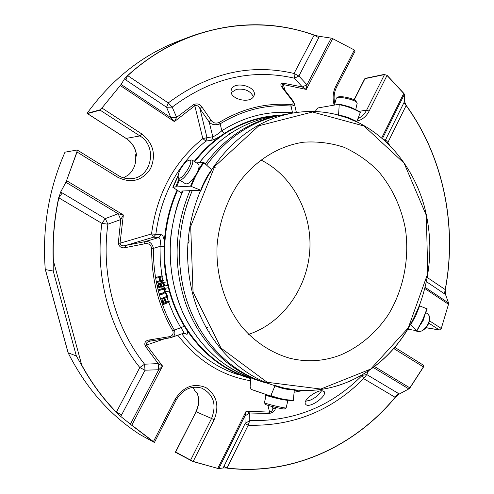<?xml version="1.0" encoding="UTF-8"?>
<svg xmlns="http://www.w3.org/2000/svg" width="494" height="494" viewBox="0 0 494 494"><rect width="100%" height="100%" fill="white"/><g stroke="black" fill="none" stroke-linecap="round" stroke-linejoin="round"><path stroke-width="0.74" d="M248.593 334.358L250.619 333.66C283.883 321.625 307.632 287.057 309.824 249.841C312.01 212.63 292.467 175.617 260.813 159.939M340.557 355.001C324.107 361.305 307.268 362.405 290.04 358.298C271.879 353.154 255.182 342.361 241.782 326.762C224.795 304.934 215.705 275.411 217.082 245.364C219.07 222.905 226.431 201.527 238.269 183.546C255.021 160.488 278.807 145.786 303.705 142.192C317.543 141.284 330.974 142.982 343.997 147.28C356.52 152.961 367.802 160.76 377.842 170.671C391.927 187.14 401.122 206.566 405.42 228.944C409.68 258.59 403.561 289.558 388.34 314.653C376.107 332.839 359.644 346.862 340.557 355.001M322.1 390.735C316.074 390.229 302.328 400.628 305.588 404.148C308.787 409.477 327.831 395.682 324.132 391.563L322.1 390.735M321.526 390.742C319.427 394.583 315.66 397.726 310.22 400.183L305.588 401.258M283.068 87.852L282.228 86.289C281.876 85.024 282.296 84.455 283.488 84.598L283.266 83.19L302.309 86.938L306.292 89.433L306.941 84.777L331.208 38.124L319.439 36.352L298.895 76.02L294.06 73.452L294.418 78.194L298.895 76.02L306.941 84.777L302.309 86.938L294.418 78.194C251.619 68.4 210.876 78.046 172.196 107.124L168.244 102.931L166.571 107.272L172.196 107.124L176.636 117.368L174.401 121.604L120.382 85.598L120.684 85.011L101.918 108.032L120.264 85.481M201.768 106.772C199.971 104.049 197.316 103.289 193.784 104.481L194.803 105.759C197.248 105.173 198.971 106.161 199.953 108.723L201.768 106.772L211.043 120.184C212.871 122.95 215.569 123.728 219.145 122.512L220.151 123.833C215.495 125.451 211.858 124.883 209.24 122.123L211.043 120.184M292.781 100.523L294.399 103.765C294.634 105.185 293.516 105.957 291.04 106.074L290.775 104.629C293.566 104.24 293.936 102.758 291.88 100.165L282.13 87.487C280.123 84.937 280.499 83.505 283.266 83.19M253.132 97.244C248.05 103.938 228.765 98.405 231.223 90.248C232.878 80.226 256.973 86.166 254.194 95.206L253.132 97.244M387.352 143.001L387.889 142.482L385.548 139.821L385.24 141.031M120.641 416.356L130.41 424.192L158.722 369.759L158.179 363.615L144.581 364.202C115.121 327.553 100.832 274.683 107.908 224.19L120.758 219.558L118.171 213.766L65.893 182.267L60.583 192.154L62.244 192.944L58.842 197.841L101.912 223.387L107.908 224.19L105.278 218.607L101.912 223.387C94.607 275.399 109.39 329.862 139.796 367.53L145.014 370.191L144.581 364.202L139.796 367.53L116.368 412.187L121.648 414.861L120.641 416.356L116.38 412.434C102.888 398.633 91.285 382.844 81.559 365.066L81.708 364.992C91.39 382.696 102.943 398.43 116.368 412.187L116.38 412.434M362.207 375.36C330.924 406.667 293.455 421.722 249.785 420.524L249.742 412.996L244.888 415.979L218.823 468.559L223.189 467.966L223.893 466.422L227.049 468.003L248.179 425.241L249.785 420.524L245.135 423.506L248.179 425.241C293.084 426.347 331.573 410.81 363.64 378.62L366.77 374.569L362.207 375.36L363.64 378.62L395.138 397.3L398.238 393.341L399.195 394.082L408.816 388.914L373.341 367.536M445.267 289.768C457.425 225.888 443.556 157.018 406.13 105.321L406.142 105.543C443.445 157.148 457.283 225.838 445.193 289.577L444.464 293.794L445.471 294.362L445.193 289.577L427.285 277.511M389.575 145.187L387.889 142.482L406.142 105.543L403.888 102.771L404.543 101.56L404.32 94.44L382.449 138.555M318.914 37.742L314.128 35.185L319.439 36.352M127.501 75.638L124.482 78.904L125.921 79.991L127.501 75.638C146.99 58.002 168.238 44.874 191.252 36.266C233.662 21.316 274.683 20.927 314.308 35.099M124.482 78.904L121.092 84.449L170.856 117.658L176.636 117.368L193.784 104.481M223.893 466.422L245.135 423.506L244.888 415.979L246.148 411.156L269.588 412.126C271.904 411.446 272.978 410.069 272.812 408.001L275.238 409.001L275.683 407.396M149.423 339.946C145.576 340.514 144.137 342.484 145.119 345.868L146.582 345.028C146.008 343.213 146.897 341.996 149.25 341.385L150.454 341.076L149.423 339.946L168.386 336.846L169.368 337.952L171.375 337.445C174.641 336.229 175.623 333.746 174.314 330.004L172.814 330.832C173.746 334.284 172.27 336.284 168.386 336.846M62.244 192.944L105.278 218.607L118.171 213.766L123.364 214.946L120.023 243.215C120.907 245.66 122.833 246.395 125.809 245.413L125.396 247.605L144.476 243.832L144.859 241.677C149.404 241.023 152.263 243.252 153.424 248.377C153.121 278.301 160.081 305.514 174.314 330.004L180.767 327.788C183.194 330.826 184.169 332.616 183.688 333.166L184.805 333.067L186.405 334.16C188.078 334.475 188.152 333.012 186.621 329.764C202.985 354.13 223.844 370.29 249.192 378.237L250.674 378.682M291.88 100.165L292.744 100.467L283.025 87.796L282.13 87.487M349.542 381.387L351.29 380.615M441.278 328.454L448.657 303.754L441.278 328.454L439.493 330.023L425.976 327.738M425.136 287.36L448.558 302.989L445.471 294.362M406.13 105.321L404.543 101.56M403.826 93.378L387.092 75.341L384.505 74.588L387.092 75.341M354.328 49.999L332.122 38.347L354.328 49.999L354.982 51.339M144.476 243.832C148.348 242.986 150.756 244.487 151.683 248.34L153.424 248.377L160.025 246.383C160.76 241.325 160.352 238.374 158.815 237.528L144.859 241.677L125.809 245.413L153.554 237.194L155.832 234.36L151.541 233.928L120.023 243.215L118.294 243.141C119.19 246.951 121.555 248.439 125.396 247.605M118.294 243.141L120.758 219.558L123.364 214.946L66.696 180.742L66.307 181.372L76.891 151.942L77.218 150.009L64.986 152.177C48.733 189.208 42.151 228.222 45.238 269.211L68.079 352.741L76.366 356.001L81.559 365.066M125.921 79.991L166.571 107.272L170.856 117.658L174.401 121.604L194.803 105.759L202.818 138.61L205.918 141.08L207.005 137.672L202.818 138.61C173.944 161.97 156.851 193.741 151.541 233.928L153.554 237.194L158.815 237.528L161.118 234.656C162.829 235.039 163.897 237.472 164.323 241.961L164.051 246.537C163.681 258.51 164.681 270.292 167.065 281.876L169.281 291.077C172.777 303.693 177.784 315.394 184.293 326.182L180.767 327.788L174.129 315.456L168.676 302.328M58.724 197.606C54.21 218.434 52.376 239.51 53.222 260.844L53.389 260.813C52.549 239.578 54.365 218.583 58.842 197.841L60.583 192.154M45.238 269.211L45.405 269.582L53.235 271.058L53.222 260.844M267.933 405.339L269.588 412.126L269.249 413.484C272.694 412.694 274.689 411.199 275.238 409.001M269.249 413.484L249.742 412.996L246.148 411.156L217.811 468.281L218.292 468.528L193.123 461.594L175.549 452.35L175.512 451.905L175.549 452.35M131.719 425.272L153.331 441.747L154.387 442.476L154.579 442.167L153.331 441.747M145.119 345.868L158.179 363.615L162.532 366.06L131.83 425.149L153.418 441.611L175.154 399.245L176.265 399.874C182.799 389.253 191.277 385.339 201.7 388.123C213.587 394.311 216.878 404.425 211.568 418.474L214.124 419.739C219.558 405.951 216.847 395.237 205.992 387.617C193.617 382.671 183.336 386.549 175.154 399.245M121.648 414.861L145.014 370.191L158.722 369.759L162.532 366.06L146.582 345.028L164.829 338.705M226.857 468.133C291.571 476.037 354.711 446.551 395.317 397.269L395.138 397.3C354.587 446.434 291.614 475.833 227.049 468.003L223.189 467.966M395.317 397.269L399.195 394.082M409.915 387.938L423.488 366.999L423.284 365.06L423.488 366.999M169.121 301.229L169.393 302.025L163.644 304.434L162.267 300.346L162.952 300.062L164.057 303.347L165.83 302.606L164.879 299.765L165.558 299.481L166.515 302.322L169.121 301.229L166.435 302.087M166.614 293.312L167.756 297.153L161.933 299.333L161.686 298.518L166.83 296.604L165.922 293.572L166.614 293.312L165.799 293.38L166.41 296.517L166.83 296.604M160.26 293.689C164.286 293.152 165.57 291.633 164.125 289.12L159.42 290.423L159.204 289.595L164.224 288.255C168.423 290.484 163.946 294.603 160.476 294.51L159.846 293.609C163.65 293.226 165.015 291.719 163.94 289.107M159.784 283.976C158.611 284.933 158.642 285.958 159.883 287.063C161.791 286.965 159.729 281.666 162.792 282.253C165.033 284.069 165.095 285.779 162.971 287.378L162.73 286.606C164.138 285.458 164.132 284.272 162.711 283.056C160.556 283.118 162.767 288.354 159.772 287.866C157.765 286.427 157.691 284.865 159.556 283.192L159.784 283.976M160.031 277.393L160.612 280.716L163.452 280.073L163.6 280.919L157.567 282.284L157.419 281.438L159.895 280.882L159.315 277.56L156.839 278.116L156.691 277.264L162.73 275.911L162.878 276.757L160.031 277.393M156.839 278.116L156.425 278.048L156.277 277.202L162.73 275.911M156.691 277.264L156.277 277.202M159.895 280.882L159.482 280.814L158.926 277.647M157.419 281.438L159.482 280.814M157.567 282.284L157.154 282.216L157.006 281.37M159.556 283.192L159.142 283.124C157.277 284.797 157.351 286.353 159.358 287.792L159.704 287.854M162.73 286.606L162.316 286.532C163.656 285.532 163.718 284.371 162.501 283.043M162.971 287.378L162.316 286.532M159.42 290.423L158.79 289.521L163.909 288.206M159.204 289.595L158.79 289.521M160.476 294.51L159.846 293.609M165.922 293.572L165.509 293.492M161.686 298.518L166.41 296.517M161.933 299.333L161.272 298.438M165.558 299.481L164.879 299.765M165.83 302.606L165.41 302.519L164.459 299.679M163.983 303.112L165.41 302.519M162.952 300.062L162.267 300.346M163.644 304.434L163.23 304.341L161.853 300.259M423.062 364.967L394.749 347.325M448.558 302.989L448.657 303.754M409.526 388.389L408.816 388.914M429.44 320.779L441.179 328.405L439.493 330.023M364.702 78.824L354.05 99.831M365.159 78.385L384.672 74.316M404.129 93.823L404.32 94.44M331.208 38.124L332.122 38.347M335.784 86.178L354.278 50.129L354.995 51.308L336.538 87.308L335.784 86.178C332.9 92.082 332.363 98.392 334.166 105.117M87.055 113.348L87.481 113.589L87.055 113.348C112.342 78.62 143.211 54.389 179.668 40.656L189.826 36.803M87.179 113.354L99.807 109.903L101.789 107.933M120.684 85.011L121.092 84.449M65.893 182.267L66.307 181.372M99.807 109.903L100.115 110.15L101.918 108.032L141.753 133.905L139.925 135.943L100.115 110.15L87.481 113.589L126.192 138.45C132.343 142.649 135.838 148.503 136.69 156.018L136.276 154.029L135.554 154.82L136.69 156.018L135.202 156.221L135.578 161.902C134.671 167.163 132.275 171.511 128.397 174.944L123.525 177.846M76.891 151.942L77.465 150.176M67.666 350.987L68.03 352.568M68.079 352.741C85.795 387.839 109.767 415.121 139.993 434.59L154.387 442.476M131.206 424.834L130.41 424.192M159.667 286.989C161.217 286.427 159.439 281.673 162.378 282.179M163.452 280.073L160.581 280.561M276.319 115.923C258.232 117.325 241.047 123.259 224.782 133.732L221.442 136.128L221.028 135.776C216.952 138.264 213.84 139.746 211.698 140.234L212.797 136.789L209.24 122.123L199.953 108.723L207.005 137.672L212.797 136.789C215.223 135.899 218.231 133.886 221.825 130.768L224.424 133.38L221.028 135.776C211.068 142.803 202.145 151.349 194.247 161.421M164.669 288.397L168.923 287.588L169.806 290.96C173.295 303.538 178.285 315.209 184.775 325.96L184.293 326.182L186.621 329.764L187.14 329.535C203.75 354.241 224.937 370.475 250.705 378.231M165.891 291.75L169.806 290.96M164.403 285.958L168.368 285.285L168.923 287.588M163.347 282.451L167.602 281.79L168.368 285.285M161.909 275.942L160.254 261.24L160.025 246.383L164.601 246.562C164.224 258.498 165.224 270.243 167.602 281.79M177.056 190.079C169.763 206.424 165.521 223.72 164.323 241.961L164.922 241.998L164.601 246.562M292.578 112.786C267.933 110.539 244.345 116.528 221.825 130.768L220.151 123.833C242.807 110.038 266.433 104.123 291.04 106.074L292.578 113.101M279.845 115.312C260.406 116.121 241.93 122.148 224.43 133.38L224.782 133.732M184.775 325.96L187.14 329.535M221.442 136.128C211.506 143.143 202.602 151.677 194.722 161.736M177.562 190.381C170.325 206.646 166.114 223.856 164.922 241.998M180.928 192.401L181.86 193.018M218.823 468.559L218.292 468.528M193.123 461.594L190.616 460.13L190.474 460.482M197.285 393.514L196.353 392.557L196.878 392.211C199.527 398.602 199.261 405.123 196.093 411.768L175.512 451.905M197.328 393.669L196.878 392.211L195.229 391.569L196.353 392.557M196.495 392.625L196.143 392.477M135.202 156.221L135.554 154.82M193.043 387.284L195.229 391.569M356.075 101.4L355.946 101.208C354.322 98.565 340.082 95.391 337.884 97.182L336.445 98.028M180.396 169.43C183.274 164.428 186.071 161.371 188.794 160.26C196.637 158.42 179.341 184.954 178.173 176.562C178.056 174.839 178.797 172.462 180.396 169.43M264.444 402.74L265.408 404.32C265.099 405.018 283.914 409.557 284.513 408.927L284.544 408.909M209.036 332.536L209.487 331.832M422.135 330.739L422.469 330.579C426.446 328.133 428.804 324.57 429.552 319.896L429.576 318.994M357.143 103.518L356.903 102.653C355.069 99.658 338.847 96.046 336.371 98.071L334.419 105.074M354.457 109.044L350.654 107.173L344.337 105.395M336.575 104.697L335.29 104.919M188.794 160.26L191.993 159.951C196.198 162.273 182.675 183.015 179.124 179.699L178.235 176.908M198.273 164.051L198.384 164.125C199.687 165.502 199.094 168.652 196.606 173.567C192.16 180.977 188.473 184.392 185.553 183.805L179.236 179.767M266.167 395.219L264.413 402.69C264.043 403.468 285.464 408.631 286.125 407.921L286.168 407.859M268.372 395.361L266.173 395.194C267.736 396.108 273.114 397.577 282.309 399.609L287.916 400.399M188.251 238.676C189.443 240.424 189.313 242.06 187.862 243.591M215.359 167.793L213.303 167.157M415.244 330.486L417.98 331.814L421.524 331.036C426.044 328.251 428.73 324.2 429.576 318.877L429.267 315.907L427.693 313.851M420.764 324.243L423.253 320.322L424.513 316.24M270.669 396.071L281.277 399.325L293.306 400.758L294.344 389.612L284.81 388.247L275.127 385.511L270.669 396.071L254.99 390.68L272.774 396.88M321.668 107.612L320.822 107.451L321.205 107.766L321.971 107.247L339.248 104.24L338.544 115.232L347.202 117.838L356.687 121.882L360.429 112.157C353.753 108.297 346.708 105.66 339.285 104.253M320.822 107.451L317.747 107.988L315.129 111.539M178.248 175.074L172.807 187.251L180.853 192.611M172.807 187.263L175.697 186.96L178.816 179.378M192.209 190.672L201.058 190.363L190.591 186.17L176.624 186.911L179.47 179.915M176.624 186.911L175.697 186.96M201.058 190.363L203.306 184.917L208.375 175.314L211.883 170.01L203.405 162.211L196.538 162.915M203.306 184.917L208.375 175.314M192.259 190.653C178.556 223.053 175.808 256.417 184.009 290.744C195.192 335.908 227.753 371.216 265.506 382.64L272.991 385.054M250.73 377.817L250.143 386.746L251.082 389.328L256.009 391.106M257.504 391.625L251.156 389.358M253.953 390.316L254.657 390.112L254.99 390.68M200.768 190.215C203.466 182.743 207.097 175.913 211.66 169.732C232.853 138.104 259.893 119.221 292.763 113.07C308.299 110.428 323.49 111.088 338.334 115.053L338.544 115.232M275.127 385.511L274.837 385.647C236.607 374.088 203.602 338.192 192.277 292.207C183.966 257.257 186.763 223.282 200.669 190.289M414.911 315.728L410.366 324.546C386.808 367.66 340.953 395.33 294.381 389.785C341.014 395.354 386.919 367.653 410.483 324.515M427.088 308.861L419.264 305.73L415.281 314.931M410.483 324.465L416.973 330.745L407.778 329.177M253.15 378.861L265.198 382.72M262.876 381.794L260.746 381.312M191.882 190.598L181.032 191.061M253.416 96.886C250.637 90.915 244.987 88.401 236.478 89.334L231.235 92.551M290.775 104.629C265.92 102.635 242.048 108.594 219.145 122.512M230.173 133.596L229.296 133.565M426.452 281.697L444.464 293.794M403.888 102.771L385.548 139.821L383.863 139.79M314.128 35.185L294.06 73.452C250.069 63.263 208.135 73.093 168.244 102.931L127.748 75.638C181.78 25.997 254.885 13.474 314.128 35.185M81.708 364.992L53.389 260.813M398.238 393.341L366.77 374.569L368.326 371.093M272.472 406.611L272.812 408.001L273.151 406.778M424.834 288.539L448.577 304.329M284.735 90.019L283.488 84.598L306.292 89.433L332.69 38.563M141.753 133.905C153.418 143.328 156.351 154.906 150.547 168.652C142.179 180.86 131.256 183.737 117.77 177.284L77.039 152.016L66.536 180.687M45.405 269.582L68.079 352.506M76.366 356.001L53.235 271.058M294.214 392.248L303.446 390.433M151.683 248.34C151.374 278.591 158.413 306.082 172.814 330.832M214.124 419.739L193.179 461.445L217.768 468.436M294.319 390.896L298.487 390.18M374.6 366.585L409.835 387.852L423.401 366.931L394.119 348.758L394.385 347.757M381.695 137.919L403.746 93.471L387.024 75.452L369.148 111.057L366.622 110.15L384.505 74.588L364.998 78.651L354.217 99.918M181.767 333.839C197.353 354.198 216.366 367.876 238.812 374.872M177.815 335.21C197.495 360.682 221.738 375.86 250.538 380.738M183.286 333.314L186.405 334.16M162.069 276.936L162.637 280.098M167.021 297.431L168.318 301.303M165.533 292.442L165.799 293.38M164.039 286.65L164.44 288.311M162.829 281.092L163.082 282.327M211.698 140.234L205.918 141.08C177.71 163.965 161.013 195.062 155.832 234.36L161.118 234.656M265.821 396.688L265.235 394.28M394.045 346.887L394.385 347.64M393.73 348.511L394.119 348.758M426.038 327.67L439.259 329.899L428.78 323.113M357.069 121.116C362.337 119.746 366.363 116.393 369.148 111.057M87.364 113.583L126.044 138.425L139.925 135.943C157.932 146.471 151.633 177.859 131.262 178.649C126.674 179.007 122.327 177.945 118.227 175.456L118.091 175.426M117.77 177.284L118.227 175.456L77.218 150.009M176.265 399.881L154.579 442.167M190.616 460.13L211.568 418.474L196.093 411.768L175.685 452.01L190.616 460.13M359.058 111.348L366.622 110.15C364.615 114.052 361.793 116.825 358.15 118.461M118.294 175.549C122.37 177.97 126.692 179.007 131.262 178.649L131.021 178.667M123.877 177.945L124.272 178.05M263.271 381.918C228.944 371.574 198.687 341.731 185.225 302.198C173.011 264.58 174.58 227.407 189.937 190.672M205.356 163.798C225.795 136.863 250.816 120.672 280.419 115.213L281.963 114.954M182.86 190.98C167.701 227.141 166.157 263.74 178.229 300.784C191.573 339.823 221.608 369.296 255.676 379.466C242.931 375.323 230.97 369.03 219.799 360.583C204.856 347.974 194.142 335.889 182.638 312.189C172.19 287.533 168.337 261.394 171.085 233.773C173.499 219.293 176.111 208.209 178.927 200.515L182.743 190.987M272.676 116.559L272.299 116.621C243.795 121.857 219.534 137.184 199.508 162.612M207.943 327.405L206.165 327.59L207.943 327.405M270.471 396.083C269.255 396.077 271.101 396.707 276.029 397.96M193.049 292.078L190.684 226.431L214.692 166.466L258.862 125.742L312.492 111.996L364.059 126.038L404.092 163.156L426.328 215.421L427.748 273.522L408.297 327.831L370.722 369.049L320.779 389.037L267.217 382.3L221.003 348.066L193.049 292.078M284.84 388.253L284.025 388.074M339.44 104.747C346.844 106.136 353.871 108.754 360.527 112.601M338.649 114.836L348.011 117.399L356.903 121.536M206.696 165.064C227.333 137.122 252.811 120.351 283.13 114.744L283.507 114.676M178.161 175.827L173.209 187.096M190.591 186.17L194.247 177.371M198.279 169.856L203.405 162.211M191.351 186.374C194.482 177.667 198.724 169.738 204.065 162.588M293.584 400.276C285.884 400.066 278.406 398.516 271.15 395.626M294.387 390.019C287.749 389.778 281.302 388.408 275.053 385.9M419.628 305.854L415.787 315.623L410.792 324.7M426.995 308.75L422.598 320.032L416.837 330.505M290.04 358.298L287.767 357.699M150.454 341.076L169.368 337.952M171.418 337.427L183.694 333.172M163.804 288.187L164.181 288.249M296.4 112.496L294.399 103.765M334.765 103.579C333.481 97.726 334.074 92.304 336.538 87.308M136.295 154.029C134.986 147.342 131.571 142.149 126.056 138.437M197.341 393.662C199.292 399.646 198.81 405.66 195.902 411.7M280.419 115.213L272.299 116.621C243.727 121.876 219.429 137.215 199.403 162.625M355.946 101.208L356.903 102.653M357.168 103.394L355.717 109.631M191.993 159.951L198.384 164.125M284.513 408.927L286.125 407.921M286.162 407.89L287.903 400.418M429.552 319.896L429.576 318.877M422.469 330.579L421.524 331.036M427.866 313.962L425.89 312.677M360.521 112.169C353.809 108.291 346.72 105.642 339.248 104.24M206.677 165.039C227.308 137.122 252.792 120.357 283.13 114.744L292.763 113.07C308.324 110.421 323.533 111.088 338.396 115.059M253.095 390.099L251.125 389.346M274.763 397.565L283.939 399.837L293.306 400.764M265.5 382.64C227.703 371.198 195.136 335.871 183.959 290.713C175.765 256.405 178.513 223.053 192.209 190.665M419.283 305.737C431.429 272.96 433.084 239.707 424.253 205.998C413.83 168.997 389.266 137.406 356.748 121.802M350.246 118.98L345.3 117.158M284.081 388.086L284.81 388.247M412.015 321.693L418.165 308.546M416.979 330.745L422.771 320.211L427.193 308.861"/></g></svg>
